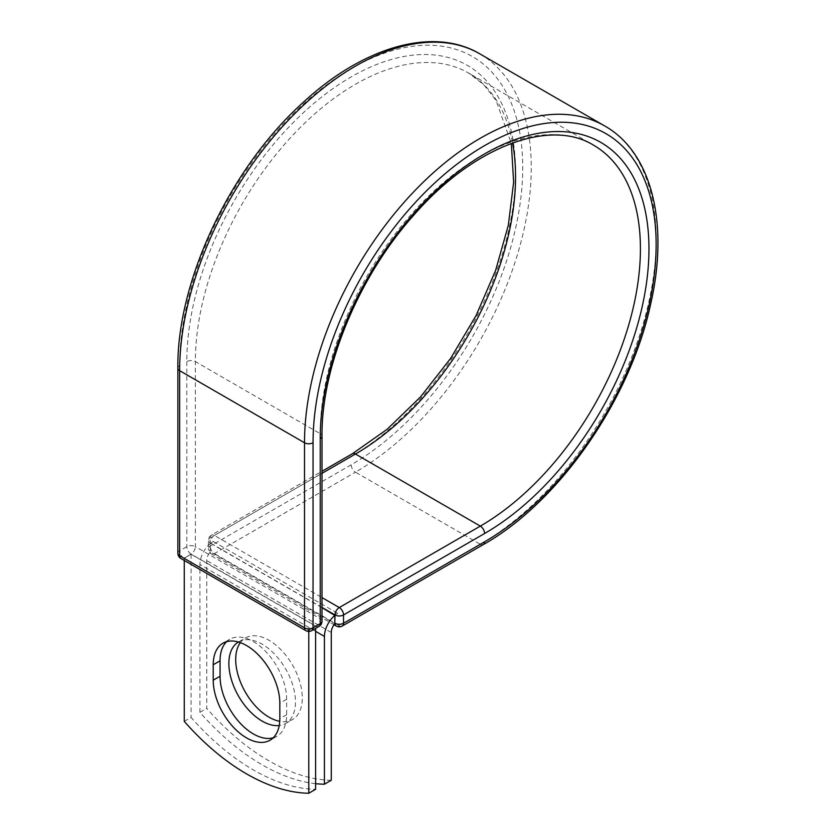 <?xml version="1.0" encoding="UTF-8"?>
<svg xmlns="http://www.w3.org/2000/svg" width="835" height="835" viewBox="0 0 835 835"><rect width="100%" height="100%" fill="white"/><g stroke="black" fill="none" stroke-linecap="round" stroke-linejoin="round"><path stroke-width="0.63" stroke-dasharray="4.17 3.13" d="M273.233 737.806A47.094 27.19 -120 0 0 276.896 736.272A47.094 27.19 -120 0 0 286.645 714.708L286.645 699.26A47.094 27.19 -120 0 0 266.094 651.874A47.094 27.19 -120 0 0 229.802 639.255A47.094 27.19 -120 0 0 226.64 641.656M240.323 642.626A47.094 27.19 60 0 1 245.459 637.94A47.094 27.19 60 0 1 269.006 640.278A47.094 27.19 60 0 1 299.765 681.767A47.094 27.19 60 0 1 292.553 719.509A47.094 27.19 60 0 1 279.735 721.315M238.413 642.011A47.094 27.19 60 0 1 238.633 641.885A47.094 27.19 60 0 1 262.169 644.213A47.094 27.19 60 0 1 292.939 685.712A47.094 27.19 60 0 1 285.716 723.454A47.094 27.19 60 0 1 279.224 725.542M315.609 783.658A201.245 116.19 -120 0 1 199.92 712.328L199.92 564.533A18.84 10.876 -60 0 1 210.305 543.533L210.305 551.257A6.033 3.486 120 0 0 210.337 551.82L334.856 623.714M331.265 780.266A201.245 116.19 60 0 1 206.746 708.383L206.746 560.598A9.175 5.302 -60 0 1 210.337 551.82M199.92 712.328L206.746 708.383M213.238 541.466L210.305 543.533A18.84 10.876 -60 0 1 213.238 541.466L337.747 613.36A18.84 10.876 120 0 0 334.825 615.426M337.747 613.36L334.825 615.051M322.007 607.65L210.305 543.157M315.609 626.146L191.09 554.252L184.264 558.197L308.783 630.081L315.609 626.146L315.609 628.39M184.264 721.356L191.09 717.422A201.245 116.19 60 0 0 315.609 789.305M308.783 630.081L308.783 631.396M191.09 554.252L191.09 717.422M184.264 558.197L184.264 560.442M286.645 714.708L279.819 718.653M315.609 631.333L199.92 564.533M331.265 632.481L206.746 560.598M322.007 607.442L210.128 542.854L210.305 551.257M177.865 368.193A6.033 3.486 0 0 1 179.64 365.73A242.609 140.071 -60 0 1 351.191 68.606A242.609 140.071 -60 0 1 522.731 167.647A242.609 140.071 -60 0 1 351.191 464.782A6.033 3.486 -120 0 0 355.459 472.172L214.397 553.615A6.033 3.486 60 0 1 210.128 546.215L210.128 537.917A6.033 3.486 60 0 1 211.38 535.162A6.033 3.486 60 0 1 214.397 535.454L322.007 597.589M351.191 464.782L210.128 546.215A6.033 3.486 180 0 0 208.353 548.689L208.353 540.391A6.033 3.486 180 0 1 210.128 537.917L351.191 456.484A6.033 3.486 -120 0 1 352.433 453.718M479.781 53.826A248.642 143.557 -60 0 1 517.888 253.068A248.642 143.557 -60 0 1 355.459 472.172L480.323 544.274L339.271 625.707L214.397 553.615A6.033 3.486 120 0 1 211.38 553.918L334.042 624.737M342.287 626.01A6.033 3.486 60 0 1 339.271 625.707A6.033 3.486 120 0 1 336.244 626.01M604.655 125.918A248.642 143.557 -60 0 1 642.762 325.159A248.642 143.557 -60 0 1 480.323 544.274A6.033 3.486 -120 0 0 483.35 544.566M322.007 473.33L214.397 535.454A6.033 3.486 120 0 0 210.128 542.854A6.033 3.486 180 0 1 208.353 540.391A6.033 6.033 0 0 1 211.38 535.162L322.007 471.284M322.007 436.141A6.033 3.486 0 0 0 320.233 433.678A226.41 130.719 -60 0 1 419.066 205.827A226.41 130.719 -60 0 1 593.528 145.175L468.654 73.083A226.41 130.719 -60 0 1 512.565 142.942M322.007 621.209A6.033 3.486 0 0 0 320.233 618.745L320.233 433.678L195.359 361.586A226.41 130.719 -60 0 1 294.191 133.736A226.41 130.719 -60 0 1 468.654 73.083L483.715 84.648L496.042 100.409L511.312 143.401M318.98 626.438A6.033 3.486 -120 0 1 315.964 626.146L308.783 630.289L183.909 558.197L191.09 554.043L315.964 626.146A6.033 3.486 120 0 0 320.233 618.745L195.359 546.654L195.359 361.586A6.033 3.486 0 0 0 186.821 361.586A232.443 134.205 -60 0 1 351.191 76.904A232.443 134.205 -60 0 1 515.55 171.801A232.443 134.205 -60 0 1 351.191 456.484M186.821 361.586L186.821 546.654A6.033 3.486 -120 0 0 191.09 554.043A6.033 3.486 120 0 0 195.359 546.654A6.033 3.486 0 0 0 186.821 546.654L179.64 550.797A6.033 3.486 0 0 0 177.865 553.261M179.64 365.73L179.64 550.797A6.033 3.486 -120 0 0 183.909 558.197A6.033 3.486 120 0 1 180.882 558.49M286.645 699.26L279.819 703.206M210.128 551.152A6.033 3.486 180 0 1 208.353 548.689A6.033 6.033 0 0 0 211.38 553.918A6.033 3.486 120 0 1 210.128 551.152M305.756 630.592A6.033 3.486 120 0 0 308.783 630.289A6.033 3.486 -120 0 0 311.799 630.592M276.896 736.272L270.07 740.207M238.633 641.885L245.459 637.94M285.716 723.454L292.553 719.509M229.802 639.255L222.976 643.201"/><path stroke-width="1.25" d="M246.523 737.879A47.094 27.19 -120 0 0 270.07 740.207A47.094 27.19 -120 0 0 279.819 718.653L279.819 703.206A47.094 27.19 -120 0 0 259.267 655.819A47.094 27.19 -120 0 0 222.976 643.201A47.094 27.19 -120 0 0 213.217 664.754L213.217 680.201A47.094 27.19 -120 0 0 246.523 737.879M226.64 641.656A47.094 27.19 -120 0 0 220.054 660.809L220.054 676.256A47.094 27.19 -120 0 0 253.349 733.934A47.094 27.19 -120 0 0 273.233 737.806M279.735 721.315A47.094 27.19 60 0 1 269.006 717.171A47.094 27.19 60 0 1 240.083 681.099A47.094 27.19 60 0 1 240.323 642.626M279.224 725.542A47.094 27.19 60 0 1 262.169 721.116A47.094 27.19 60 0 1 231.462 679.815A47.094 27.19 60 0 1 238.413 642.011M315.609 783.658A201.245 116.19 -120 0 0 324.429 784.211L324.429 636.427A18.84 10.876 -60 0 1 334.825 615.426L334.825 623.14L335.002 614.946L322.007 607.442M324.429 784.211L331.265 780.266L331.265 632.481A9.175 5.302 -60 0 1 334.856 623.714A6.033 3.486 -60 0 1 334.825 623.14M334.825 615.426L322.007 607.65M308.783 631.396L308.783 793.25L315.609 789.305L315.609 628.39M308.783 793.25A201.245 116.19 60 0 1 184.264 721.356L184.264 560.442M324.429 636.427L315.609 631.333M484.592 541.8L343.54 623.244A6.033 3.486 60 0 1 342.287 626.01L483.35 544.566A6.033 3.486 -120 0 0 484.592 541.8A242.609 140.071 -60 0 0 656.143 244.676A242.609 140.071 -60 0 0 484.592 145.624A242.609 140.071 -60 0 0 313.052 442.759L313.052 627.826L320.233 623.672A6.033 3.486 0 0 0 322.007 621.209L322.007 436.141C321.287 366.93 358.434 277.001 413.461 215.513C473.33 146.271 550.098 118.059 593.528 145.175A226.41 130.719 -60 0 1 628.233 326.6A226.41 130.719 -60 0 1 480.323 526.113L339.271 607.556A6.033 3.486 60 0 1 343.54 614.946L343.54 623.244A6.033 3.486 180 0 1 335.002 623.244A6.033 3.486 120 0 0 336.244 626.01A6.033 6.033 0 0 0 342.287 626.01M322.007 436.141A6.033 3.486 0 0 1 320.233 438.605A232.443 134.205 -60 0 1 484.592 153.922A232.443 134.205 -60 0 1 648.962 248.82A232.443 134.205 -60 0 1 484.592 533.502L343.54 614.946A6.033 3.486 180 0 1 335.002 614.946A6.033 3.486 120 0 1 339.271 607.556L322.007 597.589M484.592 533.502A6.033 3.486 -120 0 0 480.323 526.113L355.459 454.021L322.007 473.33M512.565 142.942A226.41 130.719 -60 0 1 355.459 454.021A6.033 3.486 -120 0 0 352.433 453.718L322.007 471.284M177.865 368.193A6.033 3.486 0 0 0 179.64 370.667A248.642 143.557 -60 0 1 288.169 120.438A248.642 143.557 -60 0 1 479.781 53.826C433.365 26.292 363.298 46.697 303.209 102.392C230.397 167.689 176.749 281.165 177.865 368.193L177.865 553.261A6.033 3.486 0 0 0 179.64 555.734L304.514 627.826A6.033 3.486 0 0 0 313.052 627.826A6.033 3.486 -120 0 1 311.799 630.592L318.98 626.438A6.033 3.486 -120 0 0 320.233 623.672L320.233 438.605M177.865 553.261A6.033 6.033 0 0 0 180.882 558.49A6.033 3.486 120 0 1 179.64 555.734L179.64 370.667L304.514 442.759A248.642 143.557 -60 0 1 413.043 192.53A248.642 143.557 -60 0 1 604.655 125.918L479.781 53.826M180.882 558.49L305.756 630.592A6.033 3.486 120 0 1 304.514 627.826L304.514 442.759A6.033 3.486 0 0 0 313.052 442.759M220.054 660.809L213.217 664.754M220.054 676.256L213.217 680.201M483.35 544.566C559.241 502.033 630.675 398.911 650.841 303.241C669.085 223.3 651.717 152.356 604.655 125.918M352.433 453.718L387.242 429.211L420.527 396.917L450.618 358.413L476.065 315.567L495.614 270.436L508.338 225.22L513.64 182.155L511.312 143.401M334.042 624.737L336.244 626.01M318.98 626.438A6.033 6.033 0 0 0 322.007 621.209M305.756 630.592A6.033 6.033 0 0 0 311.799 630.592"/></g></svg>

